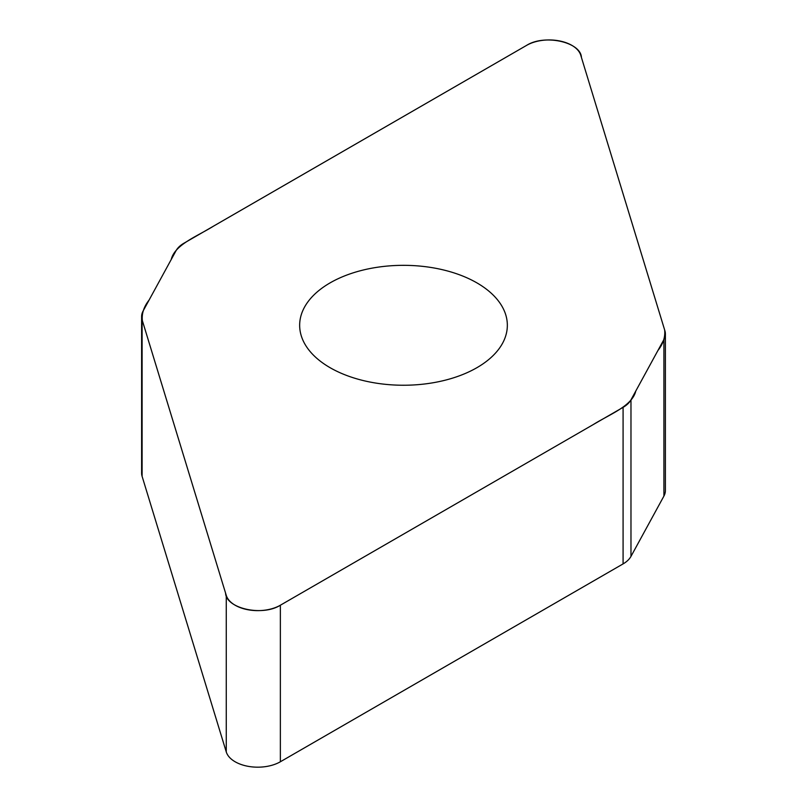 <?xml version="1.0" encoding="UTF-8"?>
<svg xmlns="http://www.w3.org/2000/svg" width="807" height="807" viewBox="0 0 807 807"><rect width="100%" height="100%" fill="white"/><g stroke="black" fill="none" stroke-linecap="round" stroke-linejoin="round"><path stroke-width="1.21" d="M665.392 333.987L665.392 490.535A31.977 18.46 180 0 1 663.909 496.093L630.973 556.396A31.977 18.46 180 0 1 623.085 563.901L280.362 761.768A31.977 18.46 180 0 1 248.132 766.327A31.977 18.46 180 0 1 226.263 751.922L142.103 476.342A31.977 18.46 180 0 1 141.608 473.134L141.608 316.586A31.977 18.46 0 0 0 142.103 319.794L226.263 595.374A31.977 18.46 0 0 0 248.132 609.779A31.977 18.46 0 0 0 280.362 605.22L623.085 407.353A31.977 18.46 0 0 0 630.973 399.848L663.909 339.535A31.977 18.46 0 0 0 665.392 333.987A31.977 18.46 0 0 0 664.897 330.779L580.737 55.199A31.977 18.46 0 0 0 558.868 40.804A31.977 18.46 0 0 0 526.638 45.353L183.915 243.23A31.977 18.46 0 0 0 176.027 250.725L143.091 311.038A31.977 18.46 0 0 0 141.608 316.586M476.927 367.679A103.841 59.95 180 0 1 363.765 380.682A103.841 59.95 180 0 1 299.659 325.292A103.841 59.95 180 0 1 403.5 265.332A103.841 59.95 180 0 1 507.341 325.292A103.841 59.95 180 0 1 476.927 367.679M526.638 45.353C544.634 33.904 580.909 42.105 581.423 57.448L664.625 329.861C665.412 336.943 663.183 343.822 657.927 350.49L635.765 391.072C632.274 406.032 609.446 414.395 593.084 424.674L280.362 605.22C262.366 616.679 226.091 608.478 225.577 593.125L142.375 320.712C141.588 313.63 143.817 306.761 149.073 300.083L171.235 259.501C174.726 244.551 197.554 236.179 213.916 225.899L526.638 45.353M630.973 399.848L630.973 556.396M623.085 563.901L623.085 407.353M280.362 605.22L280.362 761.768M226.263 595.374L226.263 751.922M663.909 339.535L663.909 496.093M142.103 319.794L142.103 476.342"/></g></svg>
